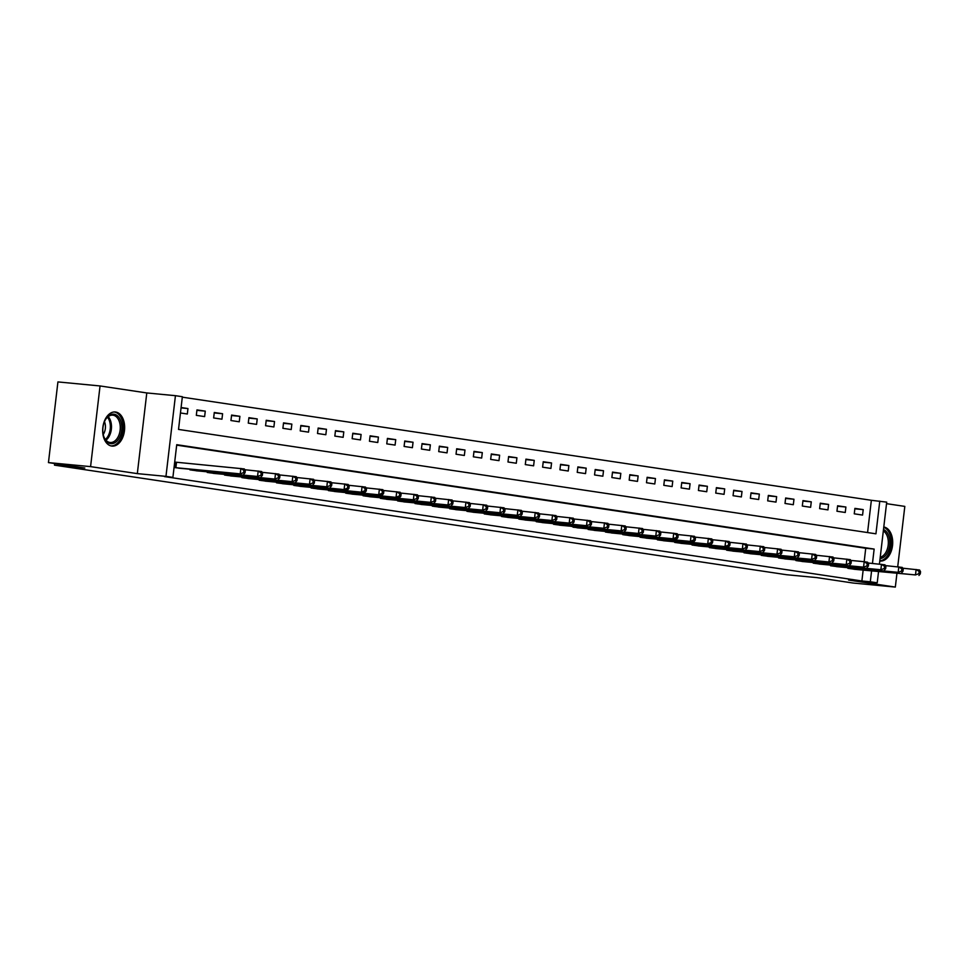 <?xml version="1.0" encoding="UTF-8"?>
<svg xmlns="http://www.w3.org/2000/svg" width="969" height="969" viewBox="0 0 969 969"><rect width="100%" height="100%" fill="white"/><g stroke="black" fill="none" stroke-linecap="round" stroke-linejoin="round"><path stroke-width="1.45" d="M115.662 412.031A17.127 10.913 95.5 0 0 115.299 411.982A17.127 10.913 95.5 0 0 102.823 427.704A17.127 10.913 95.5 0 0 111.665 446.043A17.127 10.913 95.5 0 0 112.029 446.091A17.127 10.913 95.5 0 0 124.504 430.357A17.127 10.913 95.5 0 0 115.662 412.031M867.57 532.562L871.361 500.295L886.708 502.136L879.428 564.103M897.718 566.78L904.816 506.399L886.526 503.662M878.544 571.589L877.224 582.817L848.59 580.08L895.332 587.081L853.217 583.047L816.855 577.609L786.525 574.714L54.482 465.144L84.812 468.039L48.45 462.601L57.922 381.919L100.049 385.953L90.577 466.622L137.319 473.623L165.965 476.36L175.437 395.679L182.366 396.721L178.526 429.424L875.94 533.81L879.779 501.106M137.319 473.623L146.791 392.942L100.049 385.953M146.791 392.942L175.437 395.679M871.361 500.295L182.317 397.169M895.332 587.081L896.943 573.345M48.45 462.601L90.577 466.622M180.452 412.976L187.32 414.005L187.962 408.555L181.094 407.525M196.319 415.35L204.629 416.597L205.271 411.147L196.961 409.899L196.319 415.35M213.64 417.942L221.949 419.189L222.591 413.739L214.282 412.491L213.64 417.942M230.949 420.534L239.258 421.781L239.9 416.331L231.591 415.083L230.949 420.534M248.27 423.126L256.579 424.374L257.221 418.923L248.912 417.675L248.27 423.126M265.579 425.718L273.888 426.966L274.53 421.515L266.221 420.267L265.579 425.718M282.9 428.31L291.209 429.558L291.851 424.107L283.529 422.859L282.9 428.31M300.208 430.902L308.517 432.15L309.159 426.699L300.85 425.452L300.208 430.902M317.517 433.494L325.838 434.742L326.468 429.291L318.159 428.044L317.517 433.494M334.838 436.086L343.147 437.322L343.789 431.871L335.48 430.636L334.838 436.086M352.147 438.678L360.468 439.914L361.098 434.463L352.789 433.228L352.147 438.678M369.468 441.27L377.777 442.506L378.419 437.055L370.11 435.82L369.468 441.27M386.776 443.863L395.086 445.098L395.727 439.647L387.418 438.412L386.776 443.863M404.097 446.455L412.406 447.69L413.048 442.239L404.739 441.004L404.097 446.455M421.406 449.047L429.715 450.282L430.357 444.832L422.048 443.596L421.406 449.047M438.727 451.627L447.036 452.874L447.678 447.424L439.357 446.176L438.727 451.627M456.036 454.219L464.345 455.466L464.987 450.016L456.678 448.768L456.036 454.219M473.356 456.811L481.666 458.058L482.308 452.608L473.986 451.36L473.356 456.811M490.665 459.403L498.974 460.65L499.616 455.2L491.307 453.952L490.665 459.403M507.974 461.995L516.295 463.243L516.925 457.792L508.616 456.544L507.974 461.995M525.295 464.587L533.604 465.835L534.246 460.384L525.937 459.136L525.295 464.587M542.604 467.179L550.913 468.427L551.555 462.976L543.246 461.728L542.604 467.179M559.925 469.771L568.234 471.019L568.876 465.568L560.567 464.321L559.925 469.771M577.233 472.363L585.542 473.611L586.184 468.16L577.875 466.913L577.233 472.363M594.554 474.955L602.863 476.203L603.505 470.752L595.196 469.505L594.554 474.955M611.863 477.547L620.172 478.795L620.814 473.344L612.505 472.097L611.863 477.547M629.184 480.139L637.493 481.387L638.135 475.936L629.814 474.689L629.184 480.139M646.493 482.732L654.802 483.979L655.444 478.529L647.135 477.281L646.493 482.732M663.801 485.324L672.123 486.571L672.752 481.108L664.443 479.873L663.801 485.324M681.122 487.916L689.431 489.151L690.073 483.701L681.764 482.465L681.122 487.916M698.431 490.508L706.74 491.743L707.382 486.293L699.073 485.057L698.431 490.508M715.752 493.1L724.061 494.335L724.703 488.885L716.394 487.649L715.752 493.1M733.061 495.692L741.37 496.927L742.012 491.477L733.703 490.241L733.061 495.692M750.381 498.284L758.691 499.519L759.333 494.069L751.023 492.833L750.381 498.284M767.69 500.864L775.999 502.112L776.641 496.661L768.332 495.413L767.69 500.864M785.011 503.456L793.32 504.704L793.962 499.253L785.641 498.005L785.011 503.456M802.32 506.048L810.629 507.296L811.271 501.845L802.962 500.598L802.32 506.048M819.629 508.64L827.95 509.888L828.58 504.437L820.271 503.19L819.629 508.64M836.95 511.232L845.259 512.48L845.901 507.029L837.591 505.782L836.95 511.232M854.258 513.824L862.567 515.072L863.209 509.621L854.9 508.374L854.258 513.824M872.463 563.437L874.147 549.072L176.733 444.686L172.894 477.39L164.464 476.591L861.877 580.976L863.149 570.111M850.782 560.421L864.191 561.705L865.717 548.272L176.673 445.134M174.057 467.482L180.937 468.39M175.498 462.152L174.699 462.031M189.997 469.25L189.924 469.856L198.245 470.97M207.305 471.842L207.233 472.448L215.566 473.562M224.626 474.435L224.554 475.04L232.875 476.154M241.935 477.027L241.862 477.632L250.184 478.747M259.244 479.619L259.171 480.224L267.505 481.339M276.565 482.211L276.492 482.816L284.813 483.931M293.873 484.803L293.801 485.408L302.134 486.523M311.194 487.395L311.122 488.001L319.443 489.115M328.503 489.987L328.43 490.593L336.764 491.707M345.824 492.579L345.751 493.185L354.073 494.299M363.133 495.159L363.06 495.777L371.393 496.891M380.454 497.751L380.381 498.369L388.702 499.483M397.762 500.343L397.69 500.961L406.011 502.075M415.071 502.935L415.011 503.553L423.332 504.667M432.392 505.527L432.319 506.145L440.641 507.259M449.701 508.119L449.628 508.737L457.962 509.851M467.022 510.711L466.949 511.329L475.27 512.444M484.33 513.304L484.258 513.921L492.591 515.036M501.651 515.896L501.579 516.513L509.9 517.628M518.96 518.488L518.887 519.093L527.221 520.208M536.281 521.08L536.208 521.685L544.53 522.8M553.59 523.672L553.517 524.277L561.838 525.392M570.898 526.264L579.159 527.984M588.219 528.856L588.147 529.462L596.468 530.576M605.528 531.448L605.455 532.054L613.789 533.168M622.849 534.04L622.776 534.646L631.098 535.76M640.158 536.632L640.085 537.238L648.418 538.352M657.479 539.224L657.406 539.83L665.727 540.944M674.787 541.816L674.715 542.422L683.048 543.536M692.108 544.396L692.036 545.014L700.357 546.128M709.417 546.988L709.344 547.606L717.678 548.72M726.738 549.58L726.665 550.198L734.986 551.313M744.047 552.173L743.974 552.79L752.295 553.905M761.355 554.765L761.283 555.382L769.616 556.497M778.676 557.357L778.604 557.974L786.925 559.089M795.985 559.949L795.912 560.567L804.246 561.681M813.306 562.541L813.233 563.159L821.555 564.273M830.615 565.133L830.542 565.751L838.875 566.865M847.936 567.725L847.863 568.343L856.184 569.445M54.676 463.533L54.482 465.144M877.224 582.817L870.307 581.775L871.579 570.923M861.877 580.976L870.307 581.775M172.894 477.39L165.965 476.36M865.717 548.272L874.147 549.072M181.058 407.888L187.962 408.555M854.852 508.822L863.209 509.621M837.531 506.23L845.901 507.029M820.222 503.638L828.58 504.437M802.913 501.046L811.271 501.845M785.593 498.454L793.962 499.253M768.284 495.862L776.641 496.661M750.963 493.269L759.333 494.069M733.654 490.677L742.012 491.477M716.333 488.085L724.703 488.885M699.024 485.493L707.382 486.293M681.704 482.901L690.073 483.701M664.395 480.309L672.752 481.108M647.086 477.729L655.444 478.529M629.765 475.137L638.135 475.936M612.456 472.545L620.814 473.344M595.136 469.953L603.505 470.752M577.827 467.361L586.184 468.16M560.506 464.769L568.876 465.568M543.197 462.177L551.555 462.976M525.876 459.585L534.246 460.384M508.568 456.993L516.925 457.792M491.259 454.4L499.616 455.2M473.938 451.808L482.308 452.608M456.629 449.216L464.987 450.016M439.308 446.624L447.678 447.424M421.999 444.032L430.357 444.832M404.679 441.44L413.048 442.239M387.37 438.848L395.727 439.647M370.049 436.256L378.419 437.055M352.74 433.664L361.098 434.463M335.419 431.072L343.789 431.871M318.111 428.492L326.468 429.291M300.802 425.9L309.159 426.699M283.481 423.308L291.851 424.107M266.172 420.716L274.53 421.515M248.851 418.123L257.221 418.923M231.543 415.531L239.9 416.331M214.222 412.939L222.591 413.739M196.913 410.347L205.271 411.147M879.791 561.003A17.127 10.913 95.5 0 0 880.094 561.039A17.127 10.913 95.5 0 0 892.546 545.377A17.127 10.913 95.5 0 0 883.789 526.991M174.856 467.603L240.239 473.865L178.659 468.172M174.686 462.068L244.333 468.935L245.302 470.619L243.909 470.413L243.655 472.593L245.036 472.799L245.302 470.619M243.655 472.593L240.239 473.865L240.869 468.415L243.909 470.413M243.691 474.386L245.036 472.799M192.177 470.195L257.548 476.457L195.98 470.764M244.782 469.723L261.654 471.528L262.611 473.211L261.23 473.005L260.964 475.185L262.357 475.391L262.611 473.211M260.964 475.185L257.548 476.457L258.19 471.007L261.23 473.005M261.012 476.978L262.357 475.391M209.486 472.787L274.857 479.049L213.289 473.356M262.102 472.315L278.963 474.12L279.92 475.803L278.539 475.597L278.285 477.778L279.666 477.983L279.92 475.803M278.285 477.778L274.857 479.049L275.499 473.599L278.539 475.597M278.321 479.57L279.666 477.983M226.807 475.379L292.178 481.641L230.61 475.949M279.411 474.907L296.284 476.712L297.241 478.395L295.86 478.189L295.593 480.37L296.986 480.576L297.241 478.395M295.593 480.37L292.178 481.641L292.82 476.191L295.86 478.189M295.642 482.162L296.986 480.576M244.115 477.971L309.486 484.234L247.919 478.541M296.732 477.499L313.593 479.304L314.55 480.987L313.169 480.781L312.914 482.962L314.295 483.168L314.55 480.987M312.914 482.962L309.486 484.234L310.128 478.783L313.169 480.781M312.951 484.754L314.295 483.168M119.55 437.479A14.826 9.448 -84.5 0 1 103.744 436.462A14.826 9.448 -84.5 0 1 105.088 420.34A14.826 9.448 -84.5 0 1 105.33 419.868A14.826 9.448 -84.5 0 1 118.63 417.033A14.826 9.448 -84.5 0 1 119.55 437.479M103.647 436.135A13.723 8.745 95.5 0 0 110.163 442.494A13.723 8.745 95.5 0 0 118.17 436.765A13.723 8.745 95.5 0 0 119.72 422.92A13.723 8.745 95.5 0 0 112.779 415.156A13.723 8.745 95.5 0 0 105.173 420.171M103.235 434.5A9.775 6.226 95.5 0 0 103.937 433.3A9.775 6.226 95.5 0 0 104.458 421.697M110.805 445.861A17.018 10.841 95.5 0 0 120.616 438.751A17.018 10.841 95.5 0 0 122.566 421.672A17.018 10.841 95.5 0 0 114.051 411.97M883.486 529.522A14.826 9.448 -84.5 0 1 889.724 545.256A14.826 9.448 -84.5 0 1 880.07 558.628M880.227 557.284A13.723 8.745 95.5 0 0 888.185 545.075A13.723 8.745 95.5 0 0 883.316 530.951M879.816 560.821A17.018 10.841 95.5 0 0 891.105 545.474A17.018 10.841 95.5 0 0 883.752 527.318M261.436 480.563L326.807 486.826L265.24 481.133M314.041 480.091L330.913 481.884L331.87 483.579L330.477 483.374L330.223 485.554L331.616 485.76L331.87 483.579M330.223 485.554L326.807 486.826L327.449 481.375L330.477 483.374M330.272 487.346L331.616 485.76M278.745 483.156L347.58 489.926L282.548 483.725M331.362 482.683L348.222 484.476L349.179 486.172L347.798 485.966L347.544 488.146L348.925 488.352L349.179 486.172M347.544 488.146L344.116 489.418L344.758 483.967L347.798 485.966M347.58 489.926L348.925 488.352M296.054 485.748L364.901 492.518L299.857 486.317M348.67 485.275L365.531 487.068L366.5 488.764L365.107 488.558L364.853 490.738L366.246 490.944L366.5 488.764M364.853 490.738L361.437 492.01L362.079 486.559L365.107 488.558M364.901 492.518L366.246 490.944M313.375 488.34L382.21 495.111L317.178 488.909M365.991 487.867L382.852 489.66L383.809 491.356L382.428 491.15L382.174 493.33L383.554 493.536L383.809 491.356M382.174 493.33L378.746 494.602L379.388 489.151L382.428 491.15M382.21 495.111L383.554 493.536M330.683 490.932L399.531 497.703L334.487 491.501M383.3 490.459L400.161 492.252L401.13 493.948L399.737 493.742L399.482 495.922L400.863 496.128L401.13 493.948M399.482 495.922L396.067 497.194L396.696 491.731L399.737 493.742M399.531 497.703L400.863 496.128M348.004 493.524L413.375 499.774L351.808 494.093M400.621 493.051L417.482 494.844L418.438 496.54L417.058 496.334L416.803 498.514L418.184 498.72L418.438 496.54M416.803 498.514L413.375 499.774L414.017 494.323L417.058 496.334M416.84 500.295L418.184 498.72M365.313 496.116L430.696 502.366L369.116 496.685M417.93 495.643L434.79 497.436L435.747 499.132L434.366 498.926L434.112 501.106L435.493 501.312L435.747 499.132M434.112 501.106L430.696 502.366L431.326 496.915L434.366 498.926M434.148 502.887L435.493 501.312M382.634 498.708L448.005 504.958L386.437 499.277M435.238 498.236L452.111 500.028L453.068 501.724L451.687 501.506L451.421 503.686L452.814 503.904L453.068 501.724M451.421 503.686L448.005 504.958L448.647 499.507L451.687 501.506M451.469 505.479L452.814 503.904M399.943 501.3L465.314 507.55L403.746 501.869M452.559 500.828L469.42 502.62L470.377 504.316L468.996 504.098L468.742 506.278L470.122 506.496L470.377 504.316M468.742 506.278L465.314 507.55L465.956 502.099L468.996 504.098M468.778 508.071L470.122 506.496M417.264 503.892L482.635 510.142L421.067 504.461M469.868 503.408L486.741 505.212L487.698 506.896L486.305 506.69L486.05 508.87L487.443 509.076L487.698 506.896M486.05 508.87L482.635 510.142L483.277 504.692L486.305 506.69M486.099 510.663L487.443 509.076M434.572 506.484L499.943 512.734L438.376 507.053M487.189 506L504.05 507.804L505.006 509.488L503.626 509.282L503.371 511.462L504.752 511.668L505.006 509.488M503.371 511.462L499.943 512.734L500.585 507.284L503.626 509.282M503.408 513.255L504.752 511.668M451.881 509.076L517.264 515.326L455.696 509.646M504.498 508.592L521.37 510.397L522.327 512.08L520.934 511.874L520.68 514.054L522.073 514.26L522.327 512.08M520.68 514.054L517.264 515.326L517.906 509.876L520.934 511.874M520.728 515.847L522.073 514.26M469.202 511.656L534.573 517.918L473.005 512.226M521.819 511.184L538.679 512.989L539.636 514.672L538.255 514.466L538.001 516.647L539.382 516.852L539.636 514.672M538.001 516.647L534.573 517.918L535.215 512.468L538.255 514.466M538.037 518.439L539.382 516.852M486.511 514.248L551.894 520.51L490.314 514.818M539.127 513.776L555.988 515.581L556.957 517.264L555.564 517.058L555.31 519.239L556.691 519.445L556.957 517.264M555.31 519.239L551.894 520.51L552.536 515.06L555.564 517.058M555.358 521.031L556.691 519.445M503.832 516.84L569.203 523.103L507.635 517.41M556.448 516.368L573.309 518.173L574.266 519.856L572.885 519.65L572.631 521.831L574.011 522.037L574.266 519.856M572.631 521.831L569.203 523.103L569.845 517.652L572.885 519.65M572.667 523.623L574.011 522.037M521.14 519.432L586.524 525.695L524.944 520.002M573.757 518.96L590.618 520.765L591.574 522.448L590.194 522.243L589.939 524.423L591.32 524.629L591.574 522.448M589.939 524.423L586.524 525.695L587.153 520.244L590.194 522.243M589.976 526.215L591.32 524.629M538.461 522.025L603.832 528.287L542.265 522.594M591.066 521.552L607.938 523.357L608.895 525.041L607.515 524.835L607.248 527.015L608.641 527.221L608.895 525.041M607.248 527.015L603.832 528.287L604.474 522.836L607.515 524.835M607.297 528.808L608.641 527.221M555.77 524.617L621.141 530.879L559.573 525.186M608.387 524.144L625.247 525.949L626.204 527.633L624.823 527.427L624.569 529.607L625.95 529.813L626.204 527.633M624.569 529.607L621.141 530.879L621.783 525.428L624.823 527.427M624.605 531.4L625.95 529.813M573.091 527.209L638.462 533.471L576.894 527.778M625.695 526.736L642.568 528.541L643.525 530.225L642.132 530.019L641.878 532.199L643.271 532.405L643.525 530.225M641.878 532.199L638.462 533.471L639.104 528.02L642.132 530.019M641.926 533.992L643.271 532.405M590.4 529.801L655.771 536.063L594.203 530.37M643.016 529.328L659.877 531.121L660.834 532.817L659.453 532.611L659.199 534.791L660.579 534.997L660.834 532.817M659.199 534.791L655.771 536.063L656.413 530.612L659.453 532.611M659.235 536.584L660.579 534.997M607.708 532.393L676.556 539.164L611.524 532.962M660.325 531.92L677.198 533.713L678.155 535.409L676.762 535.203L676.507 537.383L677.9 537.589L678.155 535.409M676.507 537.383L673.092 538.655L673.734 533.204L676.762 535.203M676.556 539.164L677.9 537.589M625.029 534.985L693.865 541.756L628.833 535.554M677.646 534.513L694.507 536.305L695.463 538.001L694.083 537.795L693.828 539.975L695.209 540.181L695.463 538.001M693.828 539.975L690.4 541.247L691.042 535.796L694.083 537.795M693.865 541.756L695.209 540.181M642.338 537.577L711.185 544.348L646.141 538.146M694.955 537.105L711.815 538.897L712.784 540.593L711.391 540.387L711.137 542.567L712.518 542.773L712.784 540.593M711.137 542.567L707.721 543.839L708.363 538.389L711.391 540.387M711.185 544.348L712.518 542.773M659.659 540.169L728.494 546.94L663.462 540.738M712.276 539.697L729.136 541.489L730.093 543.185L728.712 542.979L728.458 545.159L729.839 545.365L730.093 543.185M728.458 545.159L725.03 546.431L725.672 540.968L728.712 542.979M728.494 546.94L729.839 545.365M676.968 542.761L742.351 549.011L680.771 543.33M729.584 542.289L746.445 544.081L747.414 545.777L746.021 545.571L745.767 547.751L747.147 547.957L747.414 545.777M745.767 547.751L742.351 549.011L742.981 543.561L746.021 545.571M745.803 549.532L747.147 547.957M694.288 545.353L759.66 551.603L698.092 545.922M746.893 544.881L763.766 546.673L764.723 548.369L763.342 548.163L763.075 550.344L764.468 550.549L764.723 548.369M763.075 550.344L759.66 551.603L760.302 546.153L763.342 548.163M763.124 552.124L764.468 550.549M711.597 547.945L776.968 554.195L715.401 548.515M764.214 547.473L781.075 549.266L782.031 550.961L780.651 550.743L780.396 552.924L781.777 553.142L782.031 550.961M780.396 552.924L776.968 554.195L777.61 548.745L780.651 550.743M780.433 554.716L781.777 553.142M728.918 550.537L794.289 556.787L732.721 551.107M781.523 550.065L798.395 551.858L799.352 553.553L797.971 553.335L797.705 555.516L799.098 555.734L799.352 553.553M797.705 555.516L794.289 556.787L794.931 551.337L797.971 553.335M797.753 557.308L799.098 555.734M746.227 553.129L811.598 559.379L750.03 553.699M798.844 552.645L815.704 554.45L816.661 556.133L815.28 555.927L815.026 558.108L816.407 558.314L816.661 556.133M815.026 558.108L811.598 559.379L812.24 553.929L815.28 555.927M815.062 559.9L816.407 558.314M763.536 555.721L828.919 561.972L767.351 556.291M816.152 555.237L833.025 557.042L833.982 558.725L832.589 558.519L832.335 560.7L833.728 560.906L833.982 558.725M832.335 560.7L828.919 561.972L829.561 556.521L832.589 558.519M832.383 562.492L833.728 560.906M780.857 558.314L846.228 564.564L784.66 558.883M833.473 557.829L850.334 559.634L851.291 561.317L849.91 561.112L849.656 563.292L851.036 563.498L851.291 561.317M849.656 563.292L846.228 564.564L846.87 559.113L849.91 561.112M849.692 565.084L851.036 563.498M798.165 560.906L863.549 567.156L801.969 561.475M866.964 565.884L863.549 567.156L864.191 561.705L867.643 562.226L868.612 563.91L867.219 563.704L866.964 565.884L868.357 566.09L868.612 563.91M867.219 563.704L864.191 561.705M867.013 567.677L868.357 566.09M815.486 563.486L880.857 569.748L819.289 564.055M868.103 563.013L884.963 564.818L885.92 566.502L884.54 566.296L884.285 568.476L885.666 568.682L885.92 566.502M884.285 568.476L880.857 569.748L881.499 564.297L884.54 566.296M884.322 570.269L885.666 568.682M832.795 566.078L898.178 572.34L836.598 566.647M885.412 565.605L902.272 567.41L903.241 569.094L901.848 568.888L901.594 571.068L902.975 571.274L903.241 569.094M901.594 571.068L898.178 572.34L898.808 566.889L901.848 568.888M901.63 572.861L902.975 571.274M850.116 568.67L915.487 574.932L853.919 569.239M902.733 568.197L919.593 570.002L920.55 571.686L919.169 571.48L918.903 573.66L920.296 573.866L920.55 571.686M918.903 573.66L915.487 574.932L916.129 569.481L919.169 571.48M918.951 575.453L920.296 573.866M175.147 467.639L175.789 462.189M175.873 467.712L176.515 462.261M192.456 470.231L192.54 469.493M193.182 470.304L193.279 469.565M209.776 472.824L209.861 472.085M210.503 472.896L210.588 472.157M227.085 475.416L227.17 474.677M227.812 475.488L227.897 474.749M244.406 478.008L244.491 477.269M245.133 478.08L245.218 477.342M108.213 416.609A13.723 8.745 -84.5 0 1 109.388 435.917A13.723 8.745 -84.5 0 1 105.96 440.205M105.355 439.466A13.275 8.455 95.5 0 0 108.334 435.578A13.275 8.455 95.5 0 0 107.474 417.227M261.715 480.6L261.8 479.861M262.442 480.672L262.526 479.934M279.024 483.192L279.12 482.453M279.762 483.265L279.847 482.526M296.344 485.784L296.429 485.045M297.071 485.857L297.156 485.118M313.653 488.376L313.738 487.637M314.392 488.449L314.477 487.71M330.974 490.956L331.059 490.229M331.701 491.041L331.786 490.29M348.283 493.548L348.368 492.821M349.01 493.633L349.106 492.882M365.604 496.14L365.688 495.413M366.33 496.225L366.415 495.474M382.912 498.732L382.997 498.005M383.639 498.817L383.724 498.066M400.233 501.324L400.318 500.598M400.96 501.397L401.045 500.658M417.542 503.916L417.627 503.177M418.269 503.989L418.354 503.25M434.851 506.508L434.948 505.77M435.59 506.581L435.675 505.842M452.172 509.1L452.257 508.362M452.898 509.173L452.983 508.434M469.481 511.693L469.565 510.954M470.219 511.765L470.304 511.026M486.801 514.285L486.886 513.546M487.528 514.357L487.613 513.618M504.11 516.877L504.195 516.138M504.837 516.949L504.934 516.211M521.431 519.469L521.516 518.73M522.158 519.541L522.243 518.803M538.74 522.061L538.825 521.322M539.467 522.134L539.563 521.395M556.061 524.653L556.145 523.914M556.787 524.726L556.872 523.987M573.369 527.245L573.454 526.506M574.096 527.318L574.181 526.579M590.678 529.837L590.775 529.098M591.417 529.91L591.502 529.171M607.999 532.429L608.084 531.69M608.726 532.502L608.811 531.763M625.308 535.021L625.393 534.282M626.047 535.094L626.131 534.355M642.629 537.613L642.713 536.874M643.355 537.686L643.44 536.947M659.937 540.193L660.022 539.467M660.664 540.278L660.761 539.527M677.258 542.785L677.343 542.059M677.985 542.87L678.07 542.119M694.567 545.377L694.652 544.651M695.294 545.462L695.391 544.711M711.888 547.969L711.973 547.243M712.615 548.054L712.699 547.303M729.197 550.562L729.282 549.835M729.923 550.634L730.008 549.895M746.505 553.154L746.602 552.415M747.244 553.226L747.329 552.487M763.826 555.746L763.911 555.007M764.553 555.818L764.638 555.08M781.135 558.338L781.232 557.599M781.874 558.41L781.959 557.672M798.456 560.93L798.541 560.191M799.183 561.003L799.268 560.264M815.765 563.522L815.85 562.783M816.492 563.595L816.588 562.856M833.086 566.114L833.17 565.375M833.812 566.187L833.897 565.448M850.394 568.706L850.479 567.967M851.121 568.779L851.218 568.04"/></g></svg>
